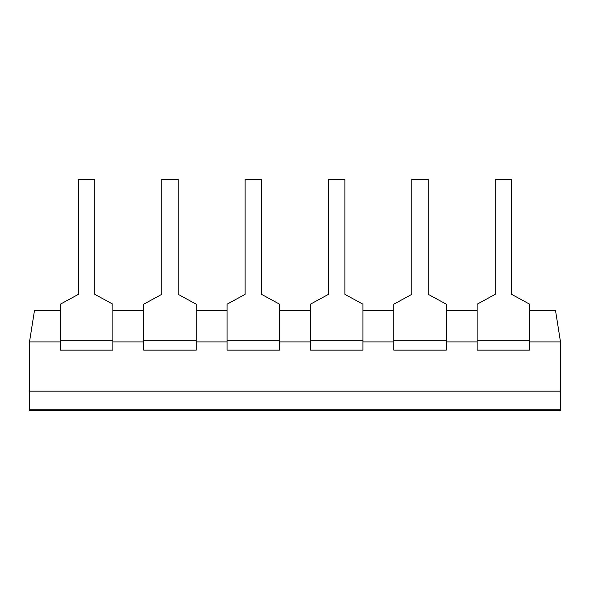 <?xml version="1.0" encoding="UTF-8"?>
<svg xmlns="http://www.w3.org/2000/svg" width="590" height="590" viewBox="0 0 590 590"><rect width="100%" height="100%" fill="white"/><g stroke="black" fill="none" stroke-linecap="round" stroke-linejoin="round"><path stroke-width="0.89" d="M78.396 179.478L78.396 294.344L60.35 304.189L60.35 350.136L112.86 350.136L112.86 304.189L94.806 294.344L94.806 179.478L78.396 179.478M161.756 179.478L161.756 294.344L143.709 304.189L143.709 350.136L196.219 350.136L196.219 304.189L178.165 294.344L178.165 179.478L161.756 179.478M245.116 179.478L245.116 294.344L227.069 304.189L227.069 350.136L279.579 350.136L279.579 304.189L261.525 294.344L261.525 179.478L245.116 179.478M328.475 179.478L328.475 294.344L310.421 304.189L310.421 350.136L362.931 350.136L362.931 304.189L344.885 294.344L344.885 179.478L328.475 179.478M411.835 179.478L411.835 294.344L393.781 304.189L393.781 350.136L446.291 350.136L446.291 304.189L428.244 294.344L428.244 179.478L411.835 179.478M495.194 179.478L495.194 294.344L477.14 304.189L477.14 350.136L529.65 350.136L529.65 304.189L511.604 294.344L511.604 179.478L495.194 179.478M529.65 310.753L555.559 310.753L560.5 341.927L560.5 391.155L29.5 391.155L560.5 391.155L560.5 409.209L29.5 409.209L29.5 410.522L560.5 410.522L560.5 409.209L29.5 409.209L29.5 341.927L34.441 310.753L60.35 310.753M477.14 310.753L446.291 310.753M393.781 310.753L362.931 310.753M310.421 310.753L279.579 310.753M227.069 310.753L196.219 310.753M143.709 310.753L112.86 310.753M560.5 341.927L529.65 341.927M60.35 341.927L29.5 341.927M143.709 341.927L112.86 341.927M227.069 341.927L196.219 341.927M310.421 341.927L279.579 341.927M393.781 341.927L362.931 341.927M477.14 341.927L446.291 341.927M60.35 340.29L112.86 340.29M143.709 340.29L196.219 340.29M227.069 340.29L279.579 340.29M310.421 340.29L362.931 340.29M393.781 340.29L446.291 340.29M477.14 340.29L529.65 340.29"/></g></svg>
